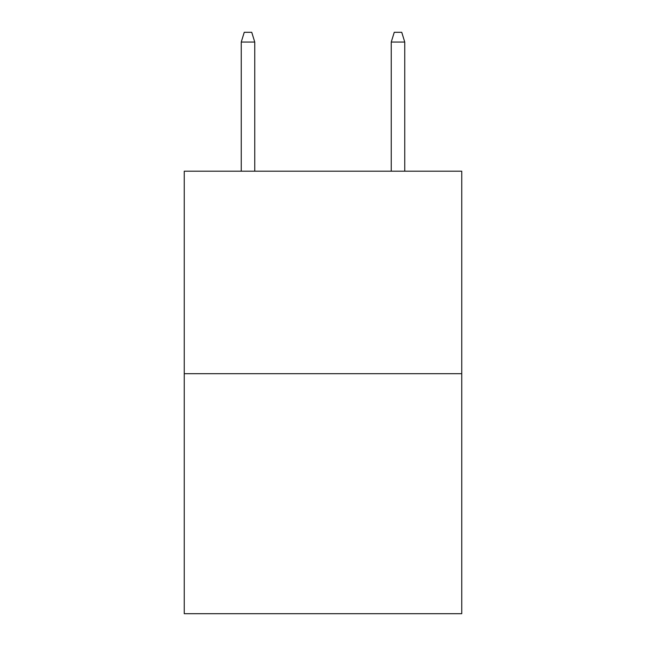 <?xml version="1.0" encoding="UTF-8"?>
<svg xmlns="http://www.w3.org/2000/svg" width="646" height="646" viewBox="0 0 646 646"><rect width="100%" height="100%" fill="white"/><g stroke="black" fill="none" stroke-linecap="round" stroke-linejoin="round"><path stroke-width="0.97" d="M461.753 373.703L461.753 171.198L184.247 171.198L184.247 613.7L461.753 613.7L461.753 373.703L184.247 373.703M254.75 171.198L254.75 42.047L241.249 42.047L241.249 171.198M241.249 42.047L244.253 32.3L251.746 32.3L254.75 42.047M391.25 42.047L394.254 32.3L401.747 32.3L404.751 42.047L391.25 42.047L391.25 171.198M404.751 42.047L404.751 171.198"/></g></svg>
